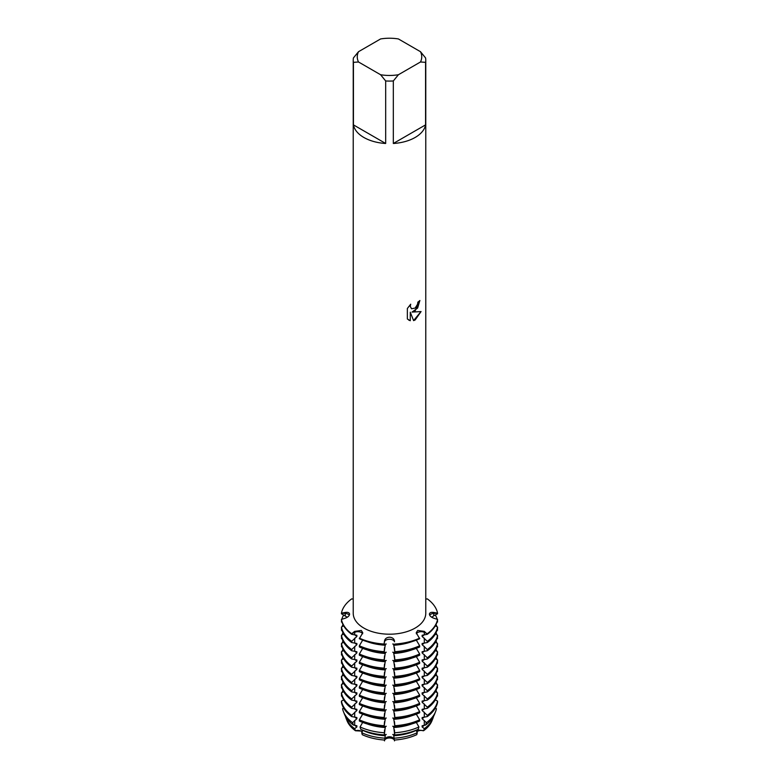 <?xml version="1.0" encoding="UTF-8"?>
<svg xmlns="http://www.w3.org/2000/svg" width="779" height="779" viewBox="0 0 779 779"><rect width="100%" height="100%" fill="white"/><g stroke="black" fill="none" stroke-linecap="round" stroke-linejoin="round"><path stroke-width="1.17" d="M347.317 617.241L341.436 613.774L341.436 613.17L345.263 613.424A5.015 2.892 180 0 1 349.333 615.186A5.015 2.892 0 0 0 345.263 613.424L341.436 613.17A48.366 27.927 180 0 1 351.689 598.885L353.228 599.1M351.689 598.885A48.366 27.927 180 0 0 341.436 613.17L345.233 612.46C347.901 612.051 349.362 612.625 349.596 614.173C349.362 615.877 347.901 617.221 345.233 618.214L341.436 619.422L341.436 620.026A48.366 27.927 0 0 0 351.689 634.31L351.689 633.707A48.366 27.927 180 0 1 341.436 619.422A48.366 27.927 180 0 0 351.689 633.707L354.679 631.37L361.281 630.454L362.771 632.723L359.343 638.731A48.366 27.927 0 0 0 384.086 644.642L384.086 644.048A48.366 27.927 180 0 1 359.343 638.128A48.366 27.927 180 0 0 384.086 644.048L384.514 640.893C385.021 638.653 386.676 637.426 389.5 637.203C392.314 637.426 393.979 638.653 394.486 640.893L394.486 641.838A5.015 2.892 0 0 0 389.5 639.267A5.015 2.892 0 0 0 384.514 641.838L384.086 644.048L384.514 641.838A5.015 2.892 180 0 1 389.5 639.267A5.015 2.892 180 0 1 394.486 641.838L394.486 640.893M394.914 644.642A48.366 27.927 0 0 0 419.657 638.731L416.229 632.723L417.719 630.454L424.321 631.37L427.311 634.31A48.366 27.927 0 0 0 437.564 620.026L437.564 619.422L433.767 618.214C431.099 617.231 429.638 615.877 429.404 614.173L429.414 613.979M417.632 632.538A5.015 2.892 0 0 0 416.346 633.804A5.015 2.892 180 0 1 424.302 632.324A5.015 2.892 0 0 0 417.632 632.538M361.368 632.538A5.015 2.892 0 0 0 354.698 632.324L351.689 633.707L354.698 632.324A5.015 2.892 180 0 1 362.654 633.804A5.015 2.892 0 0 0 361.368 632.538M362.206 731.909A5.015 2.892 0 0 0 355.458 730.76A43.614 25.181 180 0 1 346.577 719.484M354.679 728.647A44.539 25.717 180 0 1 346.08 718.345L346.986 720.624A43.614 25.181 180 0 0 355.458 730.76L362.537 731.13L355.458 730.76L354.679 728.647L356.879 726.953L356.879 725.755L353.423 725.054L352.585 722.659L356.879 718.725L356.879 717.527L351.689 716.583L351.689 715.385L356.879 710.497L356.879 709.299L351.689 708.354L351.689 707.157L356.879 702.269L356.879 701.071L351.689 700.126L351.689 698.929L356.879 694.05L356.879 692.843L351.689 691.898L351.689 690.7L356.879 685.822L356.879 684.614L351.689 683.67L351.689 682.472L356.879 677.594L356.879 676.396L351.689 675.442L351.689 674.244L356.879 669.365L356.879 668.168L351.689 667.214L351.689 666.016L356.879 661.137L356.879 659.94L351.689 658.985L351.689 657.788L356.879 652.909L356.879 651.711L351.689 650.757L351.689 649.559L356.879 644.681L356.879 643.483L351.689 642.539L351.689 641.331L356.879 636.453L356.879 635.255L351.689 634.31M416.249 730.157L417.271 732.727L416.755 734.685A43.614 25.181 180 0 1 394.301 740.05A5.015 2.892 0 0 0 389.5 737.995A5.015 2.892 0 0 0 384.699 740.05A43.614 25.181 180 0 1 362.245 734.685L361.729 732.727L362.751 730.157M384.514 740.887C384.612 735.405 394.388 735.405 394.486 740.887C394.388 735.405 384.612 735.405 384.514 740.887M432.423 719.484A43.614 25.181 180 0 1 423.542 730.76L417.632 729.874L416.463 731.13L417.632 729.874L423.542 730.76A5.015 2.892 0 0 0 416.794 731.909M421.069 311.561L415.149 319.965L413.62 320.617L410.27 312.194L410.27 320.714L407.359 319.001L407.359 308.484L410.718 304.19L410.26 306.283L411.507 308.766L415.149 308.075L417.525 304.316L417.875 302.135A36.272 20.945 0 0 0 419.9 300.509L415.149 310.899L412.042 312.087L421.079 311.571M415.149 137.464A36.272 20.945 180 0 1 393.327 143.482L393.327 80.958A36.272 20.945 180 0 1 385.673 80.958L385.673 143.482A36.272 20.945 180 0 1 353.432 124.874L353.432 62.339A36.272 20.945 180 0 1 353.228 60.129A36.272 20.945 180 0 1 353.432 57.919L358.515 51.696L380.59 38.95A32.241 18.618 180 0 1 398.41 38.95L420.485 51.696A32.241 18.618 180 0 1 420.485 61.989L425.568 62.339L425.568 124.874A36.272 20.945 180 0 1 415.149 137.464M420.485 51.696L425.568 57.919A36.272 20.945 180 0 1 425.772 60.129L425.772 613.258A36.272 20.945 180 0 1 415.149 628.069A36.272 20.945 180 0 1 375.614 632.606A36.272 20.945 180 0 1 353.228 613.258L353.228 60.129M419.657 638.128A48.366 27.927 180 0 1 394.914 644.048A48.366 27.927 180 0 0 419.657 638.128M419.842 300.558L417.632 308.056L412.042 312.087M411.487 308.747L410.202 306.254L410.601 304.316M408.702 320.072L410.221 320.675M410.27 320.714L410.27 312.194M413.6 320.578L421.001 311.581M427.311 633.707L424.302 632.324L427.311 633.707A48.366 27.927 180 0 0 437.564 619.422A48.366 27.927 180 0 1 427.311 633.707M429.404 614.173C429.638 612.625 431.099 612.051 433.767 612.46L437.564 613.17A48.366 27.927 180 0 0 427.311 598.885L425.772 599.1M427.311 598.885A48.366 27.927 180 0 1 437.564 613.17L437.564 613.774L433.737 615.838L433.737 613.424A5.015 2.892 0 0 0 429.667 615.186A5.015 2.892 180 0 1 433.737 613.424L437.564 613.17L433.737 613.424A23.477 19.173 -0 0 1 433.767 612.46M353.432 62.339L358.515 61.989A32.241 18.618 180 0 1 358.515 51.696M358.515 61.989L380.59 74.735L385.673 80.958M393.327 80.958L398.41 74.735A32.241 18.618 180 0 1 380.59 74.735M398.41 74.735L420.485 61.989M425.772 60.129A36.272 20.945 180 0 1 425.568 62.339M385.673 143.482L353.432 124.874M425.568 124.874L393.327 143.482M433.562 716.359A44.539 25.717 180 0 1 432.92 718.345L432.014 720.624A43.614 25.181 180 0 1 423.542 730.76L424.302 728.706M362.683 640.134L359.343 645.752L359.343 646.959A48.366 27.927 0 0 0 384.086 652.87L385.352 644.048M362.683 648.362L359.343 653.98L359.343 655.188A48.366 27.927 0 0 0 384.086 661.098L385.352 652.276M362.683 656.59L359.343 662.208L359.343 663.406A48.366 27.927 0 0 0 384.086 669.327L385.352 660.504M362.683 664.818L359.343 670.437L359.343 671.634A48.366 27.927 0 0 0 384.086 677.555L385.352 668.733M362.683 673.046L359.343 678.665L359.343 679.863A48.366 27.927 0 0 0 384.086 685.783L385.352 676.961M362.683 681.274L359.343 686.893L359.343 688.091A48.366 27.927 0 0 0 384.086 694.011L385.352 685.179M362.683 689.503L359.343 695.121L359.343 696.319A48.366 27.927 0 0 0 384.086 702.239L385.352 693.407M362.683 697.731L359.343 703.349L359.343 704.547A48.366 27.927 0 0 0 384.086 710.467L385.352 701.636M362.683 705.959L359.343 711.578L359.343 712.775A48.366 27.927 0 0 0 384.086 718.686L385.352 709.864M362.683 714.177L359.343 719.806L359.343 721.003A48.366 27.927 0 0 0 384.086 726.914L385.352 718.092M362.683 722.406L360.064 726.973L360.726 729.271A46.146 26.642 0 0 0 384.329 734.918L385.352 726.32M393.648 726.32L394.671 734.918A46.146 26.642 0 0 0 418.274 729.271L418.936 726.973L416.317 722.406M393.648 718.092L394.914 726.914A48.366 27.927 0 0 0 419.657 721.003L419.657 719.806L416.317 714.177M393.648 709.864L394.914 718.686A48.366 27.927 0 0 0 419.657 712.775L419.657 711.578L416.317 705.959M393.648 701.636L394.914 710.467A48.366 27.927 0 0 0 419.657 704.547L419.657 703.349L416.317 697.731M393.648 693.407L394.914 702.239A48.366 27.927 0 0 0 419.657 696.319L419.657 695.121L416.317 689.503M393.648 685.179L394.914 694.011A48.366 27.927 0 0 0 419.657 688.091L419.657 686.893L416.317 681.274M393.648 676.961L394.914 685.783A48.366 27.927 0 0 0 419.657 679.863L419.657 678.665L416.317 673.046M393.648 668.733L394.914 677.555A48.366 27.927 0 0 0 419.657 671.634L419.657 670.437L416.317 664.818M393.648 660.504L394.914 669.327A48.366 27.927 0 0 0 419.657 663.406L419.657 662.208L416.317 656.59M393.648 652.276L394.914 661.098A48.366 27.927 0 0 0 419.657 655.188L419.657 653.98L416.317 648.362M393.648 644.048L394.914 652.87A48.366 27.927 0 0 0 419.657 646.959L419.657 645.752L416.317 640.134M427.311 634.31L422.121 635.255L422.121 636.453L427.311 641.331L427.311 642.539L422.121 643.483L422.121 644.681L427.311 649.559L427.311 650.757L422.121 651.711L422.121 652.909L427.311 657.788L427.311 658.985L422.121 659.94L422.121 661.137L427.311 666.016L427.311 667.214L422.121 668.168L422.121 669.365L427.311 674.244L427.311 675.442L422.121 676.396L422.121 677.594L427.311 682.472L427.311 683.67L422.121 684.614L422.121 685.822L427.311 690.7L427.311 691.898L422.121 692.843L422.121 694.04L427.311 698.929L427.311 700.126L422.121 701.071L422.121 702.269L427.311 707.157L427.311 708.354L422.121 709.299L422.121 710.497L427.311 715.385L427.311 716.583L422.121 717.527L422.121 718.725L426.415 722.659L425.577 725.054L422.121 725.755L422.121 726.953L424.302 728.628M425.577 725.054A46.146 26.642 0 0 0 434.487 714.372L435.539 711.724A47.217 27.265 180 0 0 436.425 708.715L435.315 708.111M427.311 716.583A48.366 27.927 0 0 0 437.564 702.298L437.564 701.1L435.315 699.883M427.311 708.354A48.366 27.927 0 0 0 437.564 694.07L437.564 692.872L435.315 691.655M427.311 700.126A48.366 27.927 0 0 0 437.564 685.841L437.564 684.644L435.315 683.436M427.311 691.898A48.366 27.927 0 0 0 437.564 677.613L437.564 676.415L435.315 675.208M427.311 683.67A48.366 27.927 0 0 0 437.564 669.385L437.564 668.187L435.315 666.98M427.311 675.442A48.366 27.927 0 0 0 437.564 661.157L437.564 659.959L435.315 658.752M427.311 667.214A48.366 27.927 0 0 0 437.564 652.929L437.564 651.731L435.315 650.523M427.311 658.985A48.366 27.927 0 0 0 437.564 644.7L437.564 643.503L435.315 642.295M427.311 650.757A48.366 27.927 0 0 0 437.564 636.482L437.564 635.274L435.315 634.067M427.311 642.539A48.366 27.927 0 0 0 437.564 628.254L437.564 627.056L435.315 625.839M433.737 615.838L431.683 617.241M437.409 620.736L437.564 622.002L436.941 622.333M437.409 628.965L437.564 630.221L436.941 630.562M437.409 637.193L437.564 638.449L436.941 638.79M437.409 645.421L437.564 646.677L436.941 647.018M437.409 653.639L437.564 654.905L436.941 655.246M437.409 661.868L437.564 663.133L436.941 663.465M437.409 670.096L437.564 671.362L436.941 671.693M437.409 678.324L437.564 679.59L436.941 679.921M437.409 686.552L437.564 687.818L436.941 688.149M437.409 694.78L437.564 696.046L436.941 696.377M384.514 729.923L384.329 734.918M384.514 721.695L384.086 726.914M384.514 713.467L384.086 718.686M384.514 705.238L384.086 710.467M384.514 697.01L384.086 702.239M384.514 688.782L384.086 694.011M384.514 680.554L384.086 685.783M384.514 672.326L384.086 677.555M384.514 664.097L384.086 669.327M384.514 655.869L384.086 661.098M384.514 647.651L384.086 652.87M384.514 640.893L384.086 644.642M362.245 734.685A43.614 25.181 180 0 0 384.699 740.05L385.352 734.548M386.267 734.48L384.709 734.986M386.267 726.252L384.709 726.758M386.267 718.024L384.709 718.53M386.267 709.796L384.709 710.302M386.267 701.567L384.709 702.074M386.267 693.339L384.709 693.846M386.267 685.111L384.709 685.617M386.267 676.883L384.709 677.389M386.267 668.655L384.709 669.161M386.267 660.426L384.709 660.943M386.267 652.208L384.709 652.714M386.267 643.98L384.709 644.486M394.291 644.486L392.733 643.98M394.291 652.714L392.733 652.208M394.291 660.943L392.733 660.426M394.291 669.161L392.733 668.655M394.291 677.389L392.733 676.883M394.291 685.617L392.733 685.111M394.291 693.846L392.733 693.339M394.291 702.074L392.733 701.567M394.291 710.302L392.733 709.796M394.291 718.53L392.733 718.024M394.291 726.758L392.733 726.252M394.291 734.986L392.733 734.48M393.648 734.548L394.301 740.05A43.614 25.181 180 0 0 416.755 734.685M394.914 652.87L394.486 647.651M394.914 661.098L394.486 655.869M394.914 669.327L394.486 664.097M394.914 677.555L394.486 672.326M394.914 685.783L394.486 680.554M394.914 694.011L394.486 688.782M394.914 702.239L394.486 697.01M394.914 710.467L394.486 705.238M394.914 718.686L394.486 713.467M394.914 726.914L394.486 721.695M394.671 734.918L394.486 729.923M417.271 732.727A44.539 25.717 180 0 1 394.486 738.171L394.486 738.219M342.059 696.377L341.436 696.046L341.591 694.78M342.059 688.149L341.436 687.818L341.591 686.552M342.059 679.921L341.436 679.59L341.591 678.324M342.059 671.693L341.436 671.362L341.591 670.096M342.059 663.465L341.436 663.133L341.591 661.868M342.059 655.246L341.436 654.905L341.591 653.639M342.059 647.018L341.436 646.677L341.591 645.421M342.059 638.79L341.436 638.449L341.591 637.193M342.059 630.562L341.436 630.221L341.591 628.965M342.059 622.333L341.436 622.002L341.591 620.736M343.685 625.839L341.436 627.056L341.436 628.254A48.366 27.927 0 0 0 351.689 642.539M343.685 634.067L341.436 635.274L341.436 636.482A48.366 27.927 0 0 0 351.689 650.757M343.685 642.295L341.436 643.503L341.436 644.7A48.366 27.927 0 0 0 351.689 658.985M343.685 650.523L341.436 651.731L341.436 652.929A48.366 27.927 0 0 0 351.689 667.214M343.685 658.752L341.436 659.959L341.436 661.157A48.366 27.927 0 0 0 351.689 675.442M343.685 666.98L341.436 668.187L341.436 669.385A48.366 27.927 0 0 0 351.689 683.67M343.685 675.208L341.436 676.415L341.436 677.613A48.366 27.927 0 0 0 351.689 691.898M343.685 683.436L341.436 684.644L341.436 685.841A48.366 27.927 0 0 0 351.689 700.126M343.685 691.655L341.436 692.872L341.436 694.07A48.366 27.927 0 0 0 351.689 708.354M343.685 699.883L341.436 701.1L341.436 702.298A48.366 27.927 0 0 0 351.689 716.583M343.685 708.111L342.575 708.715A47.217 27.265 180 0 0 343.461 711.724A47.217 27.265 180 0 0 352.585 722.659M432.92 718.345A44.539 25.717 180 0 1 424.321 728.647M384.514 738.219L384.514 738.151A44.539 25.717 180 0 1 361.729 732.727M424.351 725.23A42.183 24.353 180 0 1 422.121 726.953M416.249 730.342A42.183 24.353 180 0 1 393.648 735.746M385.352 735.746A42.183 24.353 180 0 1 362.751 730.342M356.879 726.953A42.183 24.353 180 0 1 354.649 725.23M346.08 718.345A44.539 25.717 180 0 1 345.438 716.359M343.461 711.724L344.513 714.372A46.146 26.642 0 0 0 353.423 725.054M435.519 699.542A47.217 27.265 180 0 1 435.734 700.107M435.539 711.724A47.217 27.265 180 0 1 426.415 722.659M418.936 726.973A47.217 27.265 180 0 1 394.787 732.747M343.266 700.107A47.217 27.265 180 0 1 343.481 699.542M384.213 732.747A47.217 27.265 180 0 1 360.064 726.973M424.351 717.001A42.183 24.353 180 0 1 422.121 718.725M411.935 723.905A42.183 24.353 180 0 1 393.648 727.518M385.352 727.518A42.183 24.353 180 0 1 367.065 723.905M356.879 718.725A42.183 24.353 180 0 1 354.649 717.001M436.026 690.34A48.366 27.927 180 0 1 436.941 692.531M437.564 701.1A48.366 27.927 180 0 1 427.311 715.385M419.657 719.806A48.366 27.927 180 0 1 394.914 725.716M342.059 692.531A48.366 27.927 180 0 1 342.974 690.34M384.086 725.716A48.366 27.927 180 0 1 359.343 719.806M351.689 715.385A48.366 27.927 180 0 1 341.436 701.1M424.351 708.773A42.183 24.353 180 0 1 422.121 710.497M411.935 715.677A42.183 24.353 180 0 1 393.648 719.29M385.352 719.29A42.183 24.353 180 0 1 367.065 715.677M356.879 710.497A42.183 24.353 180 0 1 354.649 708.773M436.026 682.112A48.366 27.927 180 0 1 436.941 684.303M437.564 692.872A48.366 27.927 180 0 1 427.311 707.157M419.657 711.578A48.366 27.927 180 0 1 394.914 717.488M342.059 684.303A48.366 27.927 180 0 1 342.974 682.112M384.086 717.488A48.366 27.927 180 0 1 359.343 711.578M351.689 707.157A48.366 27.927 180 0 1 341.436 692.872M424.351 700.545A42.183 24.353 180 0 1 422.121 702.269M411.935 707.459A42.183 24.353 180 0 1 393.648 711.061M385.352 711.061A42.183 24.353 180 0 1 367.065 707.459M356.879 702.269A42.183 24.353 180 0 1 354.649 700.545M436.026 673.884A48.366 27.927 180 0 1 436.941 676.084M437.564 684.644A48.366 27.927 180 0 1 427.311 698.929M419.657 703.349A48.366 27.927 180 0 1 394.914 709.26M342.059 676.084A48.366 27.927 180 0 1 342.974 673.884M384.086 709.26A48.366 27.927 180 0 1 359.343 703.349M351.689 698.929A48.366 27.927 180 0 1 341.436 684.644M424.351 692.317A42.183 24.353 180 0 1 422.121 694.04M411.935 699.23A42.183 24.353 180 0 1 393.648 702.833M385.352 702.833A42.183 24.353 180 0 1 367.065 699.23M356.879 694.04A42.183 24.353 180 0 1 354.649 692.317M436.026 665.665A48.366 27.927 180 0 1 436.941 667.856M437.564 676.415A48.366 27.927 180 0 1 427.311 690.7M419.657 695.121A48.366 27.927 180 0 1 394.914 701.042M342.059 667.856A48.366 27.927 180 0 1 342.974 665.665M384.086 701.042A48.366 27.927 180 0 1 359.343 695.121M351.689 690.7A48.366 27.927 180 0 1 341.436 676.415M424.351 684.089A42.183 24.353 180 0 1 422.121 685.822M411.935 691.002A42.183 24.353 180 0 1 393.648 694.615M385.352 694.615A42.183 24.353 180 0 1 367.065 691.002M356.879 685.822A42.183 24.353 180 0 1 354.649 684.089M436.026 657.437A48.366 27.927 180 0 1 436.941 659.628M437.564 668.187A48.366 27.927 180 0 1 427.311 682.472M419.657 686.893A48.366 27.927 180 0 1 394.914 692.813M342.059 659.628A48.366 27.927 180 0 1 342.974 657.437M384.086 692.813A48.366 27.927 180 0 1 359.343 686.893M351.689 682.472A48.366 27.927 180 0 1 341.436 668.187M424.351 675.87A42.183 24.353 180 0 1 422.121 677.594M411.935 682.774A42.183 24.353 180 0 1 393.648 686.387M385.352 686.387A42.183 24.353 180 0 1 367.065 682.774M356.879 677.594A42.183 24.353 180 0 1 354.649 675.87M436.026 649.209A48.366 27.927 180 0 1 436.941 651.4M437.564 659.959A48.366 27.927 180 0 1 427.311 674.244M419.657 678.665A48.366 27.927 180 0 1 394.914 684.585M342.059 651.4A48.366 27.927 180 0 1 342.974 649.209M384.086 684.585A48.366 27.927 180 0 1 359.343 678.665M351.689 674.244A48.366 27.927 180 0 1 341.436 659.959M424.351 667.642A42.183 24.353 180 0 1 422.121 669.365M411.935 674.546A42.183 24.353 180 0 1 393.648 678.158M385.352 678.158A42.183 24.353 180 0 1 367.065 674.546M356.879 669.365A42.183 24.353 180 0 1 354.649 667.642M436.026 640.981A48.366 27.927 180 0 1 436.941 643.172M437.564 651.731A48.366 27.927 180 0 1 427.311 666.016M419.657 670.437A48.366 27.927 180 0 1 394.914 676.357M342.059 643.172A48.366 27.927 180 0 1 342.974 640.981M384.086 676.357A48.366 27.927 180 0 1 359.343 670.437M351.689 666.016A48.366 27.927 180 0 1 341.436 651.731M424.351 659.414A42.183 24.353 180 0 1 422.121 661.137M411.935 666.318A42.183 24.353 180 0 1 393.648 669.93M385.352 669.93A42.183 24.353 180 0 1 367.065 666.318M356.879 661.137A42.183 24.353 180 0 1 354.649 659.414M436.026 632.752A48.366 27.927 180 0 1 436.941 634.943M437.564 643.503A48.366 27.927 180 0 1 427.311 657.788M419.657 662.208A48.366 27.927 180 0 1 394.914 668.129M342.059 634.943A48.366 27.927 180 0 1 342.974 632.752M384.086 668.129A48.366 27.927 180 0 1 359.343 662.208M351.689 657.788A48.366 27.927 180 0 1 341.436 643.503M424.351 651.186A42.183 24.353 180 0 1 422.121 652.909M411.935 658.089A42.183 24.353 180 0 1 393.648 661.702M385.352 661.702A42.183 24.353 180 0 1 367.065 658.089M356.879 652.909A42.183 24.353 180 0 1 354.649 651.186M436.026 624.524A48.366 27.927 180 0 1 436.941 626.715M437.564 635.274A48.366 27.927 180 0 1 427.311 649.559M419.657 653.98A48.366 27.927 180 0 1 394.914 659.901M342.059 626.715A48.366 27.927 180 0 1 342.974 624.524M384.086 659.901A48.366 27.927 180 0 1 359.343 653.98M351.689 649.559A48.366 27.927 180 0 1 341.436 635.274M424.351 642.957A42.183 24.353 180 0 1 422.121 644.681M411.935 649.861A42.183 24.353 180 0 1 393.648 653.474M385.352 653.474A42.183 24.353 180 0 1 367.065 649.861M356.879 644.681A42.183 24.353 180 0 1 354.649 642.957M435.315 614.982A48.366 27.927 180 0 1 437.204 619.305M437.564 627.056A48.366 27.927 180 0 1 427.311 641.331M419.657 645.752A48.366 27.927 180 0 1 394.914 651.672M341.796 619.305A48.366 27.927 180 0 1 343.685 614.982M384.086 651.672A48.366 27.927 180 0 1 359.343 645.752M351.689 641.331A48.366 27.927 180 0 1 341.436 627.056M424.351 634.729A42.183 24.353 180 0 1 422.121 636.453M411.935 641.633A42.183 24.353 180 0 1 393.648 645.246M385.352 645.246A42.183 24.353 180 0 1 367.065 641.633M356.879 636.453A42.183 24.353 180 0 1 354.649 634.729M345.263 615.838L345.263 613.424A23.477 19.173 180 0 0 345.233 612.46M354.698 634.739L354.698 632.324A23.477 13.555 120 0 0 354.679 631.37M424.302 634.739L424.302 632.324A23.477 13.555 60 0 1 424.321 631.37M354.698 720.409L354.698 725.239M354.698 712.181L354.698 717.011M354.698 703.953L354.698 708.783M354.698 695.725L354.698 700.555M354.698 687.497L354.698 692.327M354.698 679.269L354.698 684.098M354.698 671.04L354.698 675.87M354.698 662.812L354.698 667.642M354.698 654.584L354.698 659.414M354.698 646.356L354.698 651.195M354.698 638.128L354.698 642.967M424.302 638.128L424.302 642.967M424.302 646.356L424.302 651.195M424.302 654.584L424.302 659.414M424.302 662.812L424.302 667.642M424.302 671.04L424.302 675.87M424.302 679.269L424.302 684.098M424.302 687.497L424.302 692.327M424.302 695.725L424.302 700.555M424.302 703.953L424.302 708.783M424.302 712.181L424.302 717.011M424.302 720.409L424.302 725.239"/></g></svg>
